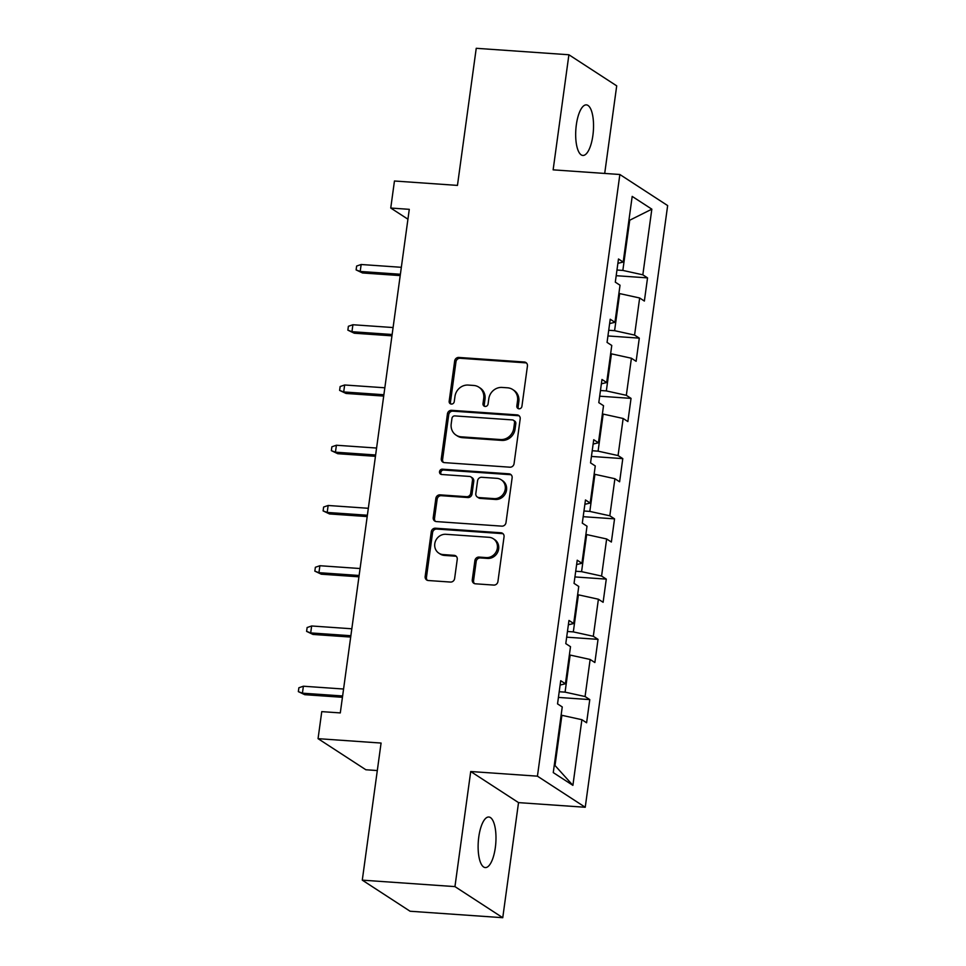 <?xml version="1.0" encoding="UTF-8"?>
<svg xmlns="http://www.w3.org/2000/svg" width="966" height="966" viewBox="0 0 966 966"><rect width="100%" height="100%" fill="white"/><g stroke="black" fill="none" stroke-linecap="round" stroke-linejoin="round"><path stroke-width="1.45" d="M519.008 408.799A2.717 2.512 -57 0 0 521.918 406.324L527.436 366.042A3.888 3.586 -57 0 0 524.321 362.009L458.838 357.444A3.888 3.586 -57 0 0 454.672 360.982L449.166 401.252A2.717 2.512 -57 0 0 451.339 404.078A2.717 2.512 -57 0 0 454.249 401.602L454.974 396.398A12.437 11.459 -57 0 1 468.269 385.072L473.726 385.458A12.437 11.459 -57 0 1 478.846 387.161A12.437 11.459 -57 0 1 483.712 398.403L483 403.607A2.717 2.512 -57 0 0 485.174 406.445A2.717 2.512 -57 0 0 488.084 403.969L488.808 398.753A12.437 11.459 -57 0 1 502.103 387.438L507.561 387.813A12.437 11.459 -57 0 1 512.68 389.515A12.437 11.459 -57 0 1 517.547 400.757L516.834 405.974A2.717 2.512 -57 0 0 519.008 408.799M495.317 847.677A25.345 8.779 94 0 0 488.82 817.007A25.345 8.779 94 0 0 478.786 836.918A25.345 8.779 94 0 0 485.294 867.577A25.345 8.779 94 0 0 495.317 847.677M592.87 135.542A25.345 8.779 94 0 0 586.362 104.871A25.345 8.779 94 0 0 576.34 124.783A25.345 8.779 94 0 0 582.836 155.454A25.345 8.779 94 0 0 592.87 135.542M472.277 579.757A3.888 3.586 -57 0 0 475.393 583.802L493.759 585.082A3.888 3.586 -57 0 0 497.925 581.544L504.047 536.818A3.888 3.586 -57 0 0 500.931 532.773L435.437 528.209A3.888 3.586 -57 0 0 431.283 531.747L425.161 576.473A3.888 3.586 -57 0 0 428.276 580.518L450.47 582.063A3.888 3.586 -57 0 0 454.624 578.537L457.244 559.386A3.888 3.586 -57 0 0 454.129 555.341L443.128 554.581A10.397 9.575 -57 0 1 438.842 553.156A10.397 9.575 -57 0 1 435.376 541.407A10.397 9.575 -57 0 1 445.906 534.295L489.013 537.301A10.397 9.575 -57 0 1 493.3 538.726A10.397 9.575 -57 0 1 496.765 550.475A10.397 9.575 -57 0 1 486.236 557.587L479.051 557.08A3.888 3.586 -57 0 0 474.898 560.618L472.277 579.757L473.569 580.602A3.888 3.586 -57 0 0 474.487 583.621M604.704 173.433L616.706 85.853L568.902 54.76L476.238 48.3L457.461 185.4L394.454 181.004L390.747 208.04L409.282 209.332L340.298 712.92L321.763 711.628L318.055 738.664L365.86 769.757L377.308 770.554M454.95 886.607L502.755 917.7L518.525 802.613L470.72 771.52L454.95 886.607L362.286 880.147L381.075 743.059L318.055 738.664M470.72 771.52L537.434 776.169L619.858 174.496L667.651 205.577L585.239 807.262L537.434 776.169M568.902 54.76L553.132 169.847L619.858 174.496M509.915 467.194A3.888 3.586 -57 0 0 514.069 463.656L520.191 418.93A3.888 3.586 -57 0 0 517.076 414.885L451.593 410.321A3.888 3.586 -57 0 0 447.439 413.859L441.305 458.584A3.888 3.586 -57 0 0 444.42 462.629L509.915 467.194M512.125 477.868L505.991 522.606A3.888 3.586 -57 0 1 501.837 526.144L436.354 521.58A3.888 3.586 -57 0 1 433.227 517.534L435.859 498.384A3.888 3.586 -57 0 1 440.013 494.858L466.566 496.705A3.888 3.586 -57 0 0 470.732 493.167L472.471 480.464A3.888 3.586 -57 0 0 469.343 476.419L441.704 474.499A2.717 2.512 -57 0 1 439.675 471.046A2.717 2.512 -57 0 1 442.428 469.186L509.01 473.823A3.888 3.586 -57 0 1 512.125 477.868M502.755 917.7L410.091 911.24L362.286 880.147M589.779 699.601L585.07 696.534L590.141 659.464L594.863 662.531L598.039 639.359L593.317 636.292L598.401 599.222L603.11 602.289L606.286 579.117L601.577 576.05L606.648 538.968L611.369 542.035L614.545 518.863L609.824 515.796L614.907 478.725L619.617 481.793L622.792 458.621L618.071 455.554L623.155 418.483L627.876 421.55L631.04 398.378L626.33 395.311L631.414 358.241L636.123 361.308L639.299 338.136L634.577 335.069L639.661 297.987L644.37 301.054L647.546 277.882L642.837 274.815L651.833 209.163L632.187 196.4L623.191 262.052L618.482 258.985L615.306 282.157L620.027 285.224L614.944 322.294L610.222 319.227L607.059 342.399L611.768 345.466L606.696 382.536L601.975 379.469L598.799 402.641L603.521 405.708L598.437 442.778L593.728 439.711L590.552 462.883L595.261 465.95L590.19 503.032L585.468 499.965L582.293 523.137L587.014 526.204L581.93 563.275L577.221 560.208L574.045 583.379L578.755 586.447L573.683 623.517L568.962 620.45L565.786 643.622L570.508 646.689L565.424 683.771L560.715 680.704L557.539 703.876L562.248 706.943L553.264 772.595L572.898 785.358L581.894 719.706L586.604 722.773L589.779 699.601L558.42 697.416M569.372 655.02L570.145 655.069L565.074 692.139L559.205 691.741M565.074 692.139L585.07 696.534M570.145 655.069L590.141 659.464M565.424 683.771L560.111 685.051M577.62 594.766L578.405 594.827L573.321 631.897L567.453 631.486M573.321 631.897L593.317 636.292M578.405 594.827L598.401 599.222M573.683 623.517L568.37 624.797M585.867 534.524L586.652 534.572L581.58 571.655L575.712 571.244M581.58 571.655L601.577 576.05M586.652 534.572L606.648 538.968M581.93 563.275L576.617 564.555M594.126 474.282L594.911 474.33L589.828 511.412L583.959 511.002M589.828 511.412L609.824 515.796M594.911 474.33L614.907 478.725M590.19 503.032L584.877 504.312M602.373 414.028L603.158 414.088L598.087 451.158L592.206 450.748M598.087 451.158L618.071 455.554M603.158 414.088L623.155 418.483M598.437 442.778L593.124 444.058M610.633 353.785L611.418 353.846L606.334 390.916L600.466 390.505M606.334 390.916L626.33 395.311M611.418 353.846L631.414 358.241M606.696 382.536L601.383 383.816M618.88 293.543L619.665 293.592L614.593 330.674L608.713 330.263M614.593 330.674L634.577 335.069M619.665 293.592L639.661 297.987M614.944 322.294L609.631 323.574M628.938 220.163L629.723 220.224L622.841 270.42L616.972 270.021M622.841 270.42L642.837 274.815M628.987 219.753L629.723 220.224L651.833 209.163M623.191 262.052L617.89 263.332M518.525 802.613L585.239 807.262M390.747 208.04L407.93 219.21M554.291 765.048L555.015 765.519L561.898 715.311L561.113 715.263M555.015 765.519L572.898 785.358M561.898 715.311L581.894 719.706M616.187 275.696L647.546 277.882M607.94 335.951L639.299 338.136M599.681 396.193L631.04 398.378M591.433 456.435L622.792 458.621M583.174 516.677L614.545 518.863M574.927 576.931L606.286 579.117M566.68 637.174L598.039 639.359M518.609 408.739A2.717 2.512 -57 0 1 518.126 406.807L518.839 401.59A12.437 11.459 -57 0 0 513.972 390.361L512.68 389.515M478.846 387.161L480.138 387.994A12.437 11.459 -57 0 1 485.004 399.236L484.292 404.452A2.717 2.512 -57 0 0 484.775 406.384M526.518 363.035A3.888 3.586 -57 0 0 525.613 362.842L460.13 358.277A3.888 3.586 -57 0 0 455.964 361.815L450.458 402.098A2.717 2.512 -57 0 0 450.941 404.017M519.273 415.911A3.888 3.586 -57 0 0 518.368 415.718L452.885 411.154A3.888 3.586 -57 0 0 448.731 414.692L442.597 459.43A3.888 3.586 -57 0 0 443.527 462.448M514.528 422.746A2.717 2.512 -57 0 0 512.354 419.908L454.865 415.899A2.717 2.512 -57 0 0 451.955 418.387L451.207 423.881A12.437 11.459 -57 0 0 456.061 435.123A12.437 11.459 -57 0 0 461.18 436.825L500.473 439.554A12.437 11.459 -57 0 0 513.779 428.24L514.528 422.746L515.82 423.579A2.717 2.512 -57 0 0 514.757 421.128L513.465 420.282M456.061 435.123L457.353 435.956A12.437 11.459 -57 0 0 462.473 437.658L461.18 436.825M515.82 423.579L515.071 429.073A12.437 11.459 -57 0 1 501.765 440.399L462.473 437.658M470.949 476.95L472.241 477.796A3.888 3.586 -57 0 1 473.763 481.31L472.024 494A3.888 3.586 -57 0 1 467.858 497.538L441.305 495.691A3.888 3.586 -57 0 0 437.151 499.229L434.519 518.368A3.888 3.586 -57 0 0 435.449 521.386M511.195 474.861A3.888 3.586 -57 0 0 510.302 474.668L443.72 470.031A2.717 2.512 -57 0 0 441.293 474.439M494.133 498.625A10.397 9.575 -57 0 0 504.65 491.513A10.397 9.575 -57 0 0 501.185 479.764A10.397 9.575 -57 0 0 496.91 478.339L481.72 477.289A3.888 3.586 -57 0 0 477.566 480.827L475.815 493.517A3.888 3.586 -57 0 0 478.943 497.562L494.133 498.625L495.425 499.458A10.397 9.575 -57 0 0 505.942 492.358A10.397 9.575 -57 0 0 502.477 480.609L501.185 479.764M477.337 497.031L478.629 497.876A3.888 3.586 -57 0 0 480.235 498.408L478.943 497.562M495.425 499.458L480.235 498.408M493.3 538.726L494.592 539.559A10.397 9.575 -57 0 1 498.058 551.32A10.397 9.575 -57 0 1 487.528 558.42L480.344 557.925A3.888 3.586 -57 0 0 476.19 561.463L473.569 580.602M438.842 553.156L440.134 554.001A10.397 9.575 -57 0 0 444.42 555.414L443.128 554.581M456.326 556.368A3.888 3.586 -57 0 0 455.421 556.187L444.42 555.414M503.129 533.8A3.888 3.586 -57 0 0 502.223 533.618L436.729 529.054A3.888 3.586 -57 0 0 432.575 532.592L426.453 577.318A3.888 3.586 -57 0 0 427.37 580.337M362.528 272.967L356.116 269.912L356.635 266.048L361.151 264.503L360.197 271.458L362.528 272.967L400.202 275.588M356.116 269.912L360.197 271.458L400.383 274.259M361.151 264.503L401.337 267.304M354.28 333.21L347.857 330.155L348.388 326.291L352.904 324.745L351.95 331.7L354.28 333.21L391.955 335.842M347.857 330.155L351.95 331.7L392.136 334.502M352.904 324.745L393.09 327.546M346.021 393.452L339.609 390.397L340.141 386.533L344.645 384.987L343.703 391.942L346.021 393.452L383.695 396.084M339.609 390.397L343.703 391.942L383.876 394.744M344.645 384.987L384.83 387.789M337.774 453.706L331.35 450.651L331.881 446.787L336.397 445.241L335.444 452.185L337.774 453.706L375.448 456.326M331.35 450.651L335.444 452.185L375.629 454.986M336.397 445.241L376.583 448.043M329.515 513.948L323.103 510.893L323.634 507.029L328.138 505.484L327.196 512.439L329.515 513.948L367.189 516.568M323.103 510.893L327.196 512.439L367.37 515.24M328.138 505.484L368.324 508.285M321.267 574.19L314.844 571.135L315.375 567.271L319.891 565.726L318.937 572.681L321.267 574.19L358.941 576.823M314.844 571.135L318.937 572.681L359.123 575.482M319.891 565.726L360.077 568.527M313.008 634.445L306.596 631.378L307.128 627.526L311.644 625.98L310.69 632.923L313.008 634.445L350.682 637.065M306.596 631.378L310.69 632.923L350.863 635.725M311.644 625.98L351.817 628.781M304.761 694.687L298.349 691.632L298.868 687.768L303.384 686.222L302.43 693.177L304.761 694.687L342.435 697.307M298.349 691.632L302.43 693.177L342.616 695.967M303.384 686.222L343.57 689.024M518.839 401.59L517.547 400.757M484.292 404.452L483 403.607M485.004 399.236L483.712 398.403M450.458 402.098L449.166 401.252M455.964 361.815L454.672 360.982M460.13 358.277L458.838 357.444M525.613 362.842L524.321 362.009M518.126 406.807L516.834 405.974M442.597 459.43L441.305 458.584M448.731 414.692L447.439 413.859M452.885 411.154L451.593 410.321M518.368 415.718L517.076 414.885M501.765 440.399L500.473 439.554M515.071 429.073L513.779 428.24M434.519 518.368L433.227 517.534M437.151 499.229L435.859 498.384M441.305 495.691L440.013 494.858M467.858 497.538L466.566 496.705M472.024 494L470.732 493.167M473.763 481.31L472.471 480.464M443.72 470.031L442.428 469.186M510.302 474.668L509.01 473.823M476.19 561.463L474.898 560.618M480.344 557.925L479.051 557.08M487.528 558.42L486.236 557.587M455.421 556.187L454.129 555.341M426.453 577.318L425.161 576.473M432.575 532.592L431.283 531.747M436.729 529.054L435.437 528.209M502.223 533.618L500.931 532.773"/></g></svg>

